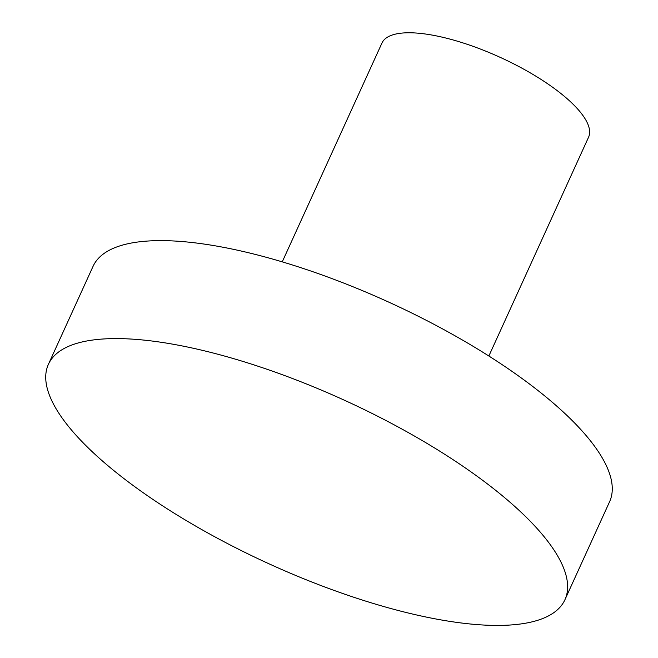 <?xml version="1.0" encoding="UTF-8"?>
<svg xmlns="http://www.w3.org/2000/svg" width="658" height="658" viewBox="0 0 658 658"><rect width="100%" height="100%" fill="white"/><g stroke="black" fill="none" stroke-linecap="round" stroke-linejoin="round"><path stroke-width="0.99" d="M218.407 354.391A283.82 90.056 24.5 0 1 564.942 599.701A283.82 90.056 24.5 0 1 394.948 609.621A283.82 90.056 24.5 0 1 48.412 364.31A283.82 90.056 24.5 0 1 218.407 354.391M48.412 364.31L93.058 266.342A283.82 90.056 24.5 0 1 263.052 256.431A283.82 90.056 24.5 0 1 609.588 501.733L564.942 599.701M282.249 261.851L381.953 43.058A113.53 36.026 24.5 0 1 449.949 39.093A113.53 36.026 24.5 0 1 588.565 137.218L488.861 356.011"/></g></svg>
